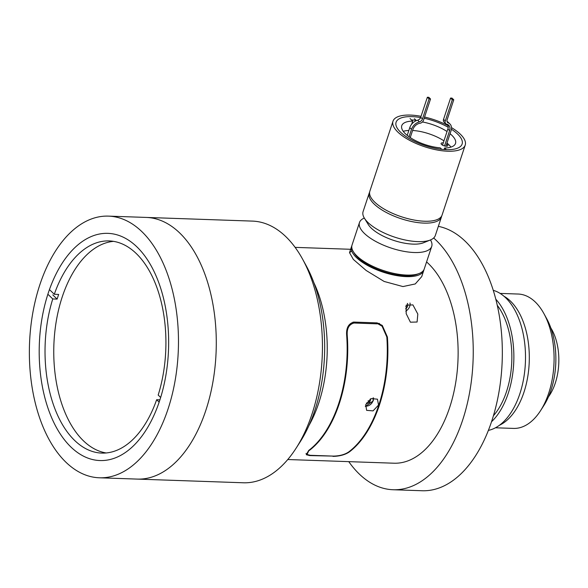 <?xml version="1.0" encoding="UTF-8"?>
<svg xmlns="http://www.w3.org/2000/svg" width="588" height="588" viewBox="0 0 588 588"><rect width="100%" height="100%" fill="white"/><g stroke="black" fill="none" stroke-linecap="round" stroke-linejoin="round"><path stroke-width="0.88" d="M348.765 461.646A132.682 75.455 -88 0 0 393.093 489.738L422.177 490.745A132.682 75.455 -88 0 0 491.722 421.148A132.682 75.455 -88 0 0 438.347 226.351M393.093 489.738A132.682 75.455 -88 0 0 462.638 420.141A132.682 75.455 -88 0 0 433.665 238M296.065 448.247A130.911 74.448 -88 0 0 311.978 414.106A130.911 74.448 -88 0 0 302.614 259.198L306.194 265.717A122.069 69.421 -88 0 1 314.918 410.159A122.069 69.421 -88 0 1 300.086 441.992L296.065 448.247A130.911 74.448 -88 0 1 243.359 482.777L137.202 479.095A130.911 74.448 -88 0 0 205.815 410.431A130.911 74.448 -88 0 0 146.265 217.428L108.457 216.119A130.911 74.448 -88 0 0 39.837 284.783A130.911 74.448 -88 0 0 99.387 477.787A130.911 74.448 -88 0 0 168.006 409.116A130.911 74.448 -88 0 0 108.457 216.119M48.282 292.978A113.668 64.643 -88 0 0 99.982 460.551A113.668 64.643 -88 0 0 159.561 400.928A113.668 64.643 -88 0 0 107.861 233.355A113.668 64.643 -88 0 0 48.282 292.978M160.664 397.466L158.187 395.062A106.149 60.366 -88 0 0 109.147 240.926A106.149 60.366 -88 0 0 54.302 294.279L58.668 294.434A106.149 60.366 -88 0 0 57.881 296.749A106.149 60.366 -88 0 0 57.124 299.101L52.758 298.947A106.149 60.366 -88 0 0 101.797 453.091A106.149 60.366 -88 0 0 156.643 399.73L159.914 399.84M113.506 241.352A106.149 60.366 -88 0 0 62.24 296.903A106.149 60.366 -88 0 0 106.171 452.958M54.302 294.279L49.973 290.082M156.643 399.73L159.15 402.155M48.429 294.75L52.758 298.947M52.788 294.897L57.124 299.101M99.387 477.787L137.202 479.095A130.911 74.448 -88 0 0 205.815 410.431A130.911 74.448 -88 0 0 146.265 217.428L252.428 221.103A130.911 74.448 -88 0 1 302.614 259.198M308.957 425.521A106.149 60.366 -88 0 0 318.762 403A106.149 60.366 -88 0 0 313.904 282.762A106.149 60.366 -88 0 1 318.762 403A106.149 60.366 -88 0 1 308.957 425.521M423.933 269.716A38.036 14.318 -161.7 0 1 423.735 270.517A38.036 14.318 -161.7 0 1 406.242 276.632A38.036 14.318 -161.7 0 1 367.721 265.533A38.036 14.318 -161.7 0 1 351.514 246.629A38.036 14.318 -161.7 0 1 351.83 245.872M369.22 193.099L363.09 211.614A38.036 14.318 18.3 0 0 364.384 218.17L368.25 224.491A31.84 11.988 18.3 0 0 412.989 244.123A31.84 11.988 18.3 0 0 423.5 242.763L430.372 239.992A38.036 14.318 18.3 0 0 435.318 235.501L441.441 216.987A38.036 14.318 -161.7 0 1 423.948 223.102A38.036 14.318 -161.7 0 1 385.427 212.003A38.036 14.318 -161.7 0 1 369.22 193.099A38.036 14.318 -161.7 0 1 369.609 192.195M364.384 218.17A38.036 14.318 18.3 0 0 417.825 241.624A38.036 14.318 18.3 0 0 430.372 239.992M430.49 239.948A38.036 14.318 -161.7 0 1 431.717 246.394A38.036 14.318 -161.7 0 1 414.224 252.517A38.036 14.318 -161.7 0 1 375.695 241.411A38.036 14.318 -161.7 0 1 359.488 222.507A38.036 14.318 -161.7 0 1 364.317 218.06M419.31 273.449L417.348 274.243A36.265 13.649 -161.7 0 1 405.382 275.794A36.265 13.649 -161.7 0 1 354.424 253.428L353.315 251.627A38.036 14.318 18.3 0 0 406.756 275.074A38.036 14.318 18.3 0 0 419.31 273.449A38.036 14.318 18.3 0 0 424.249 268.959L431.717 246.394M359.488 222.507L352.028 245.071A38.036 14.318 18.3 0 0 353.315 251.627M441.661 216.024A38.036 14.318 -161.7 0 1 441.441 216.987M451.415 129.242A34.765 13.083 -161.7 0 1 457.596 148.169A34.765 13.083 -161.7 0 1 446.123 149.661A34.765 13.083 -161.7 0 1 397.275 128.221A34.765 13.083 -161.7 0 1 412.085 116.644A34.765 13.083 -161.7 0 1 420.626 117.556M424.168 118.247A34.765 13.083 -161.7 0 1 448.218 127.302M415.981 120.231A32.289 12.15 18.3 0 0 412.578 119.996A32.289 12.15 18.3 0 0 411.512 119.974M451.503 127.618A38.036 14.318 -161.7 0 1 465.218 145.089A38.036 14.318 -161.7 0 1 447.725 151.212A38.036 14.318 -161.7 0 1 409.197 140.113A38.036 14.318 -161.7 0 1 392.99 121.209A38.036 14.318 -161.7 0 1 410.483 115.086A38.036 14.318 -161.7 0 1 421.052 116.306M465.218 145.089L442.058 215.12A38.036 14.318 -161.7 0 1 424.565 221.235A38.036 14.318 -161.7 0 1 386.044 210.136A38.036 14.318 -161.7 0 1 369.837 191.232L392.99 121.209M424.565 117.034A38.036 14.318 -161.7 0 1 448.122 125.707M443.271 142.906A3.535 1.33 18.3 0 0 442.727 142.862A3.535 1.33 18.3 0 0 441.103 143.428A3.535 1.33 18.3 0 0 442.61 145.192A3.535 1.33 18.3 0 0 446.189 146.221A3.535 1.33 18.3 0 0 447.821 145.655A3.535 1.33 18.3 0 0 446.637 144.082M415.665 125.369L415.29 125.722M422.434 121.973A28.305 10.658 -161.7 0 1 447.034 131.521M450.063 133.726A28.305 10.658 -161.7 0 1 455.516 143.435A28.305 10.658 -161.7 0 1 444.616 148.007L444.109 149.55M412.592 130.485A28.305 10.658 -161.7 0 1 443.947 140.855M446.976 143.06A28.305 10.658 -161.7 0 1 450.937 147.103M416.385 120.621L414.422 118.717M446.329 149.661L444.616 148.007M403.258 131.337A28.305 10.658 -161.7 0 1 408.851 130.455M441.779 149.337L440.258 147.86A28.305 10.658 -161.7 0 1 412.783 139.143A28.305 10.658 -161.7 0 1 401.766 125.663A28.305 10.658 -161.7 0 1 412.666 121.091L411.607 124.281M410.056 118.563L412.666 121.091M409.05 136.761L411.504 129.338A9.048 6.615 -45.9 0 1 419.376 121.885A3.535 2.587 -45.9 0 0 422.456 118.974L429.086 98.938L430.534 98.99L423.5 120.261A3.535 2.587 -45.9 0 1 420.053 123.245A7.277 5.321 -45.9 0 0 412.96 129.389L410.248 137.585M430.534 98.99L428.806 97.307L427.351 97.255L429.086 98.938M422.456 118.974L420.721 117.291L427.351 97.255M420.721 117.291A3.535 2.587 -45.9 0 1 417.649 120.202A9.048 6.615 -45.9 0 0 409.77 127.655L407.219 135.372M445.719 123.656L443.984 121.973A3.535 2.587 134.1 0 1 443.543 119.335L445.27 121.01A3.535 2.587 134.1 0 0 445.719 123.656A3.535 2.587 134.1 0 0 446.689 124.171A7.277 5.321 134.1 0 1 448.688 125.229A7.277 5.321 134.1 0 1 449.607 130.661L444.55 145.956M445.27 121.01L452.304 99.739L450.577 98.064L443.543 119.335M450.577 98.064L452.032 98.115L453.76 99.791L452.304 99.739M445.932 146.206L451.062 130.712A9.048 6.615 134.1 0 0 449.923 123.958A9.048 6.615 134.1 0 0 448.24 122.885A3.535 2.587 134.1 0 1 447.578 122.466A3.535 2.587 134.1 0 1 447.137 119.827L453.76 99.791M449.923 123.958L448.188 122.275A9.048 6.615 134.1 0 0 447.02 121.437M442.529 145.148L447.872 128.978A7.277 5.321 134.1 0 0 447.696 124.524M503.909 296.212A67.223 38.235 92 0 1 523.937 392.292A67.223 38.235 92 0 1 499.44 425.256A67.223 38.235 -88 0 0 523.937 392.292A67.223 38.235 -88 0 0 503.909 296.212M495.772 299.174A70.766 40.241 92 0 1 508.216 393.365A70.766 40.241 92 0 1 491.524 421.743M493.236 290.325A70.766 40.241 92 0 1 519.851 393.769A70.766 40.241 92 0 1 488.385 430.394M497.25 305.29A67.223 38.235 92 0 1 506.481 391.689A67.223 38.235 92 0 1 493.42 415.745M543.907 313.602L546.766 318.814A60.152 34.207 92 0 1 551.066 389.991A60.152 34.207 92 0 1 543.753 405.676L540.541 410.681A67.223 38.235 -88 0 0 548.714 393.151A67.223 38.235 -88 0 0 543.907 313.602A67.223 38.235 -88 0 0 518.138 294.037L500.094 293.412M548.442 396.856A44.938 25.556 -88 0 0 555.256 383.17A44.938 25.556 -88 0 0 550.831 327.942M495.441 427.785L513.478 428.409A67.223 38.235 -88 0 0 540.541 410.681M405.661 308.854A4.425 3.234 134.1 0 0 407.587 306.186A4.425 3.234 134.1 0 0 407.44 303.415M417.818 314.065L417.09 322.026L410.409 322.187L406.183 313.669L406.249 305.209L412.908 304.885L417.818 314.065M405.771 311.17A7.078 5.174 134.1 0 0 409.762 306.26A7.078 5.174 134.1 0 0 409.99 303.011M423.735 270.517L421.714 276.625L415.268 283.945L402.956 286.569L384.133 281.454L366.17 270.487L353.359 259.433L349.522 252.649L351.742 251.032M287.775 459.529L394.011 463.212A106.149 60.366 -88 0 0 449.644 407.535A106.149 60.366 -88 0 0 426.579 261.925M349.162 451.606L349.426 451.863A106.149 60.366 92 0 0 379.407 405.103A106.149 60.366 92 0 0 387.404 337.027L382.288 325.436L377.121 322.885L353.858 322.077C348.419 323.613 346.031 328.126 346.685 335.616A106.149 60.366 92 0 1 338.688 403.691A106.149 60.366 92 0 1 308.707 450.452L306.26 454.7L309.7 455.582L332.646 456.082M349.426 451.863C345.303 454.715 339.82 456.222 332.97 456.391M365.736 404.632L366.618 410.343L373.057 410.887L378.532 405.073L377.459 399.171L370.991 398.613L365.736 404.632M309.023 450.217L307.032 454.465L310.258 455.303L333.528 456.112C339.871 455.943 344.98 454.524 348.846 451.841A106.149 60.366 -88 0 0 386.823 337.005L382.075 326.215L376.246 322.856M353.05 322.114L353.998 323.032L377.268 323.841M353.998 323.032C348.919 324.436 346.677 328.633 347.265 335.63L346.655 335.035M309.288 450.474A106.149 60.366 -88 0 0 347.265 335.63M370.109 399.098L370.638 399.531L369.734 402.258L367.074 403.552L366.434 403.03M368.132 400.707L369.734 402.258M366.471 402.964L367.074 403.552M405.661 308.751A4.314 3.153 134.1 0 0 407.712 304.951A4.314 3.153 134.1 0 0 407.359 303.489M406.367 304.915L405.845 306.767M419.376 121.885L417.649 120.202M411.504 129.338L409.77 127.655M447.145 121.819L448.24 122.885M447.872 128.978L449.607 130.661M387.404 337.027L386.772 336.409M365.405 405.999A6.012 4.403 134.1 0 0 372.924 400.994A6.012 4.403 134.1 0 0 373.042 397.951M351.514 246.629L349.522 252.656M350.632 249.29L295.125 247.372M379.062 323.29L382.075 326.215M305.995 453.458L307.032 454.465M373.49 397.892L373.248 400.876L365.354 406.44"/></g></svg>
